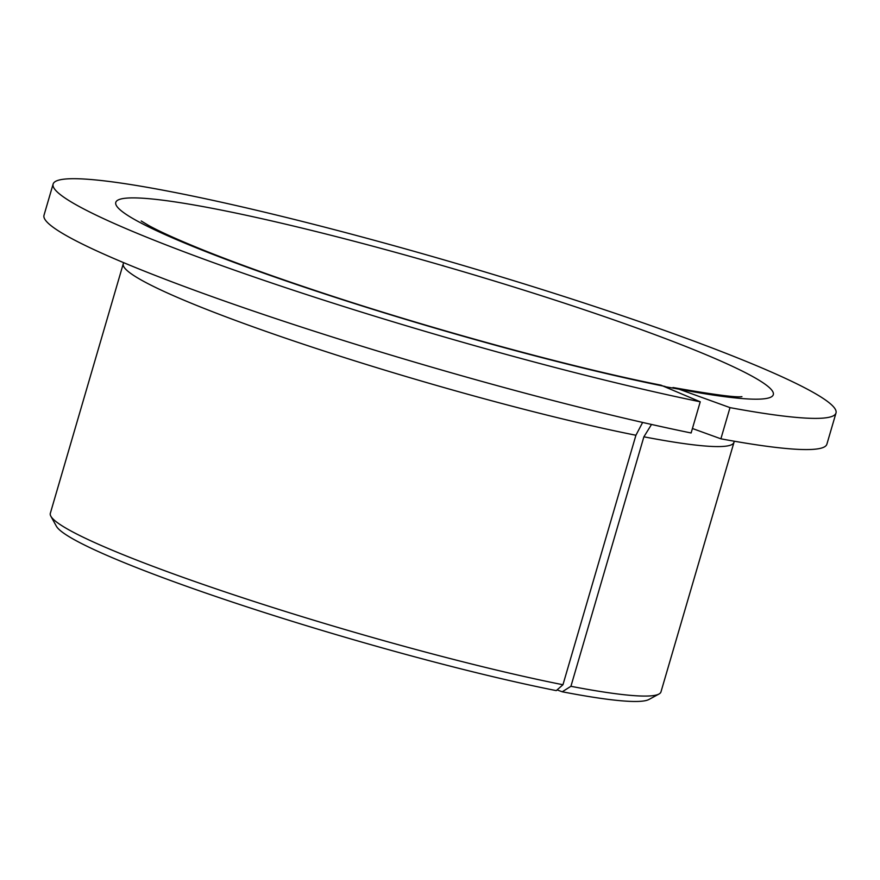 <?xml version="1.0" encoding="UTF-8"?>
<svg xmlns="http://www.w3.org/2000/svg" width="880" height="880" viewBox="0 0 880 880"><rect width="100%" height="100%" fill="white"/><g stroke="black" fill="none" stroke-linecap="round" stroke-linejoin="round"><path stroke-width="1.32" d="M651.519 424.457L643.885 436.81L570.922 686.301A318.109 28.831 16.3 0 0 658.966 694.034A318.109 28.831 16.3 0 0 660.968 691.889L734.305 441.221M570.922 686.301L562.243 691.779A309.958 28.094 16.3 0 0 648.912 699.49L658.966 694.034M123.596 262.636L50.325 513.326A318.109 28.831 16.3 0 0 50.853 516.219L56.386 526.229A309.958 28.094 16.3 0 0 240.647 604.813A309.958 28.094 16.3 0 0 551.65 689.689A309.958 28.094 16.3 0 0 556.27 690.613L562.958 684.739L635.921 435.248L642.631 422.444M50.853 516.219A318.109 28.831 16.3 0 0 239.954 596.871A318.109 28.831 16.3 0 0 559.152 683.98A318.109 28.831 16.3 0 0 562.958 684.739M666.061 386.87L679.008 389.169L730.004 407.627A407.836 36.96 16.3 0 0 836 413.006A407.836 36.96 16.3 0 0 609.235 311.333A407.836 36.96 16.3 0 0 183.656 194.216A407.836 36.96 16.3 0 0 53.119 184.074A407.836 36.96 16.3 0 0 276.738 284.691A407.836 36.96 16.3 0 0 700.238 401.797L661.1 385.242M730.004 407.627L720.885 438.812A407.836 36.96 16.3 0 0 826.881 444.191L836 413.006M53.119 184.074L44 215.259A407.836 36.96 16.3 0 0 267.619 315.876A407.836 36.96 16.3 0 0 691.119 432.982L700.238 401.797M720.885 438.812L692.428 428.505M562.243 691.779L557.073 689.909M643.885 436.81A318.109 28.831 16.3 0 0 733.92 442.398M123.277 263.835A318.109 28.831 16.3 0 0 300.157 343.134A318.109 28.831 16.3 0 0 632.104 434.489A318.109 28.831 16.3 0 0 635.921 435.248M679.008 389.169A342.584 31.053 16.3 0 0 682.671 345.246A342.584 31.053 16.3 0 0 225.401 210.914A342.584 31.053 16.3 0 0 199.287 249.007A342.584 31.053 16.3 0 0 663.718 386.177A342.584 31.053 16.3 0 0 665.093 386.452M741.928 396.638C736.626 397.694 713.647 394.658 672.98 387.519M141.218 220.99L148.566 225.423C160.259 231.913 179.564 240.548 206.47 251.339C237.094 263.516 273.614 276.661 316.03 290.774C428.362 328.284 569.448 366.894 659.065 384.78L661.111 385.187"/></g></svg>
